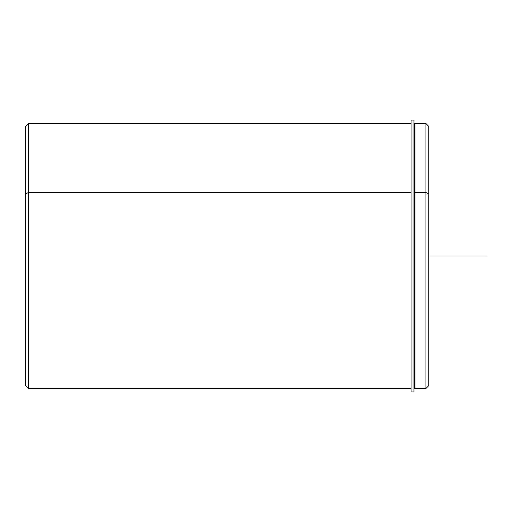 <?xml version="1.0" encoding="UTF-8"?>
<svg xmlns="http://www.w3.org/2000/svg" width="512" height="512" viewBox="0 0 512 512"><rect width="100%" height="100%" fill="white"/><g stroke="black" fill="none" stroke-linecap="round" stroke-linejoin="round"><path stroke-width="0.77" d="M413.971 193.466L414.547 193.466L413.971 193.466M428.8 371.213L428.8 193.882L425.92 192.499L425.92 123.533L425.92 192.499L414.547 192.499L425.92 192.499L425.92 388.493L414.547 388.493L414.547 192.499L414.547 386.477L413.971 386.477M414.547 192.499L414.547 123.533L425.92 123.533L428.8 126.413L428.8 385.613L425.92 388.493L425.92 192.499L428.8 193.882M411.091 388.493L28.48 388.493L25.6 385.613L25.6 193.882L28.48 192.499L28.48 388.493L28.48 192.499L411.091 192.499L28.48 192.499L28.48 123.533L28.48 192.499L25.6 193.882L25.6 371.213M25.6 193.882L25.6 126.413L28.48 123.533L411.091 123.533M413.971 120.077L413.971 391.923L411.091 391.923L411.091 120.077L413.971 120.077M411.091 140.813L411.091 391.923L413.971 391.923L413.971 140.813M428.8 256.013L486.4 256.013M414.547 125.549L413.971 125.549"/></g></svg>
